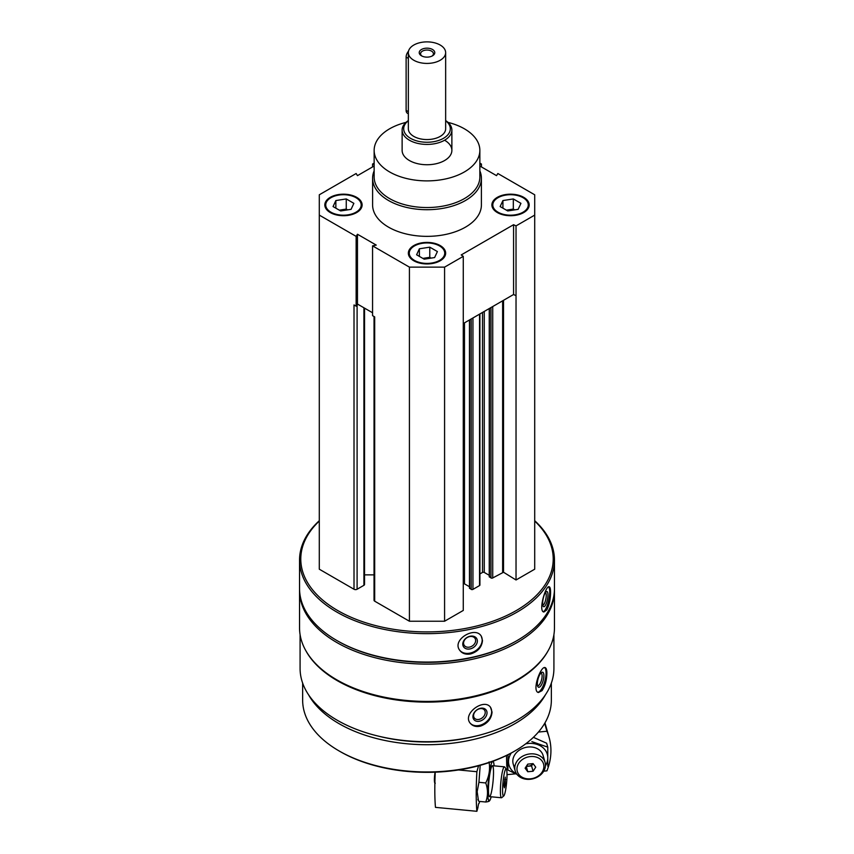 <?xml version="1.0" encoding="UTF-8"?>
<svg xmlns="http://www.w3.org/2000/svg" width="854" height="854" viewBox="0 0 854 854"><rect width="100%" height="100%" fill="white"/><g stroke="black" fill="none" stroke-linecap="round" stroke-linejoin="round"><path stroke-width="1.28" d="M330.274 212.561A18.649 10.771 0 0 0 350.61 214.898A18.649 10.771 0 0 0 362.117 204.949A18.649 10.771 0 0 0 343.468 194.178A18.649 10.771 0 0 0 324.819 204.949A18.649 10.771 0 0 0 330.274 212.561M497.348 212.561A18.649 10.771 0 0 0 517.673 214.898A18.649 10.771 0 0 0 529.181 204.949A18.649 10.771 0 0 0 510.532 194.178A18.649 10.771 0 0 0 491.883 204.949A18.649 10.771 0 0 0 497.348 212.561M479.852 170.843A54.4 31.406 180 0 1 481.4 178.294L481.4 204.949A54.4 31.406 180 0 1 427 236.355A54.4 31.406 180 0 1 372.6 204.949L372.6 178.294A54.4 31.406 180 0 1 374.148 170.843M479.852 166.018L496.537 175.646L497.861 173.511L534.711 194.797L534.711 215.101L516.029 225.894L513.574 224.698L461.213 254.93L463.274 256.349L444.582 267.131L409.418 267.131L372.557 245.856L376.251 245.098L357.463 234.242L356.139 236.377L319.289 215.101L319.289 194.797L356.139 173.511L357.463 175.646L374.148 166.018M479.852 163.114L481.442 164.043L479.852 164.363M374.148 164.363L372.557 164.043L374.148 163.114M413.806 260.79A18.649 10.771 0 0 0 434.142 263.128A18.649 10.771 0 0 0 445.649 253.179A18.649 10.771 0 0 0 427 242.408A18.649 10.771 0 0 0 408.351 253.179A18.649 10.771 0 0 0 413.806 260.79M356.812 305.091L357.463 304.045L358.061 304.398L357.1 304.953A2.178 1.26 180 0 1 356.812 305.091L356.139 306.18L354.015 304.953L354.015 589.249L319.289 569.191L319.289 215.101M553.915 634.618L553.915 668.447A126.915 73.273 180 0 1 427 741.72A126.915 73.273 180 0 1 300.085 668.447L300.085 634.618M547.948 651.058A126.915 73.273 180 0 1 427 702.116A126.915 73.273 180 0 1 306.052 651.058M542.023 690.651C545.14 685.869 546.752 680.051 546.88 673.208C546.87 669.888 546.293 668.02 545.151 667.604C540.625 665.576 531.583 691.473 538.447 692.509L542.023 690.651M480.642 726.092C487.645 723.434 491.445 718.758 492.053 712.065L490.463 707.208C483.908 697.814 461.779 713.997 470.405 723.413C472.86 726.199 476.265 727.096 480.642 726.092M534.711 520.716A127.459 73.583 180 0 1 554.459 560.053L554.459 588.491A127.459 73.583 180 0 1 517.129 640.521A127.459 73.583 180 0 1 336.871 640.521A127.459 73.583 180 0 1 299.541 588.491L299.541 560.053A127.459 73.583 180 0 1 319.289 520.716M554.459 560.053A127.459 73.583 180 0 1 427 633.647A127.459 73.583 180 0 1 299.541 560.053M546.774 609.969C549.25 605.048 550.51 599.156 550.574 592.313C550.574 588.918 550.115 587.072 549.197 586.773C545.621 585.214 538.02 611.581 543.891 612.008L546.774 609.969M470.597 653.961C477.877 651.655 481.848 647.183 482.489 640.521L481.314 636.262C475.635 625.736 451.873 639.411 459.516 650.011C461.929 653.459 465.622 654.772 470.597 653.961M534.711 521.057A126.221 72.868 180 0 1 508.92 614.474A126.221 72.868 180 0 1 345.08 614.474A126.221 72.868 180 0 1 319.289 521.057M534.711 215.101L534.711 569.191L516.029 579.983L503.529 572.244L503.529 300.309M489.427 576.557L490.965 577.955A1.238 0.715 180 0 0 492.726 577.955L503.529 572.244M489.246 575.308L484.261 572.436L484.261 311.422M479.905 573.931L482.51 572.436A1.238 0.715 180 0 1 484.261 572.436M479.905 313.941L479.905 585.065A1.238 0.715 180 0 1 479.542 585.566L479.542 314.155M469.647 587.979L471.184 589.377A1.238 0.715 180 0 0 472.945 589.377L479.542 585.566M469.465 586.73L464.48 583.858L464.48 322.844M463.274 583.666A1.238 0.715 180 0 1 464.48 583.858M463.274 256.349L463.274 610.439L444.582 621.232L409.418 621.232L374.682 601.173A2.178 1.26 180 0 1 374.041 600.287L374.041 316.514M374.041 574.87L364.551 574.87M364.551 308.145L364.551 584.424A2.178 1.26 180 0 1 363.911 585.31L357.1 589.249A2.178 1.26 180 0 1 354.015 589.249M517.129 640.521L516.254 641.023A126.221 72.868 180 0 1 337.746 641.023L336.871 640.521M554.449 589.506A127.459 73.583 180 0 1 554.459 590.52A127.459 73.583 180 0 1 427 664.102A127.459 73.583 180 0 1 299.541 590.52A127.459 73.583 180 0 1 299.551 589.506M554.459 590.52L554.459 627.829A127.459 73.583 180 0 1 517.129 679.869A127.459 73.583 180 0 1 336.871 679.869A127.459 73.583 180 0 1 299.541 627.829L299.541 590.52M517.129 679.869L516.254 680.371A126.221 72.868 180 0 1 337.746 680.371L336.871 679.869M475.102 736.255A121.247 69.996 180 0 1 378.898 736.255M545.503 694.665A124.353 71.789 180 0 1 427 744.709A124.353 71.789 180 0 1 308.497 694.665M551.353 683.104L551.353 700.173A124.353 71.789 180 0 1 514.93 750.933A124.353 71.789 180 0 1 339.07 750.933A124.353 71.789 180 0 1 302.647 700.173L302.647 683.104M514.93 750.933L513.83 751.573A122.795 70.893 180 0 1 340.17 751.573L339.07 750.933M548.588 586.89A12.906 3.608 -78.1 0 1 549.72 592.132A12.906 3.608 -78.1 0 1 543.261 611.71M547.969 594.918A7.771 2.167 -78.1 0 1 546.133 603.863A7.771 2.167 -78.1 0 1 543.165 606.276A7.771 2.167 -78.1 0 1 543.187 598.686A7.771 2.167 -78.1 0 1 546.218 591.726A7.771 2.167 -78.1 0 1 547.969 594.918M545.439 592.601A6.426 1.793 -78.1 0 1 546.24 595.377A6.426 1.793 -78.1 0 1 545.065 601.899A6.426 1.793 -78.1 0 1 542.792 605.166M481.229 636.123A12.906 9.896 -32.2 0 1 482.19 640.03A12.906 9.896 -32.2 0 1 473.063 652.157A12.906 9.896 -32.2 0 1 459.42 649.862M477.365 641.044A7.771 5.967 -32.2 0 1 466.412 648.837A7.771 5.967 -32.2 0 1 466.412 637.853A7.771 5.967 -32.2 0 1 477.365 641.044M475.635 640.575A6.426 4.932 -32.2 0 1 470.949 646.681A6.426 4.932 -32.2 0 1 464.17 645.272A6.426 4.932 -32.2 0 1 466.967 637.682A6.426 4.932 -32.2 0 1 475.037 638.418A6.426 4.932 -32.2 0 1 475.635 640.575M544.574 667.593A12.906 4.451 -74.9 0 1 546.069 672.984A12.906 4.451 -74.9 0 1 543.315 685.538A12.906 4.451 -74.9 0 1 537.839 692.242M543.902 675.674A7.771 2.679 -74.9 0 1 541.479 684.791A7.771 2.679 -74.9 0 1 537.785 686.467A7.771 2.679 -74.9 0 1 538.031 679.047A7.771 2.679 -74.9 0 1 541.543 672.504A7.771 2.679 -74.9 0 1 543.902 675.674M540.795 673.187A6.426 2.22 -74.9 0 1 541.062 673.208A6.426 2.22 -74.9 0 1 542.109 676.048A6.426 2.22 -74.9 0 1 540.582 682.656A6.426 2.22 -74.9 0 1 537.721 685.613A6.426 2.22 -74.9 0 1 537.476 685.506M490.292 707.005A12.906 9.543 -38.9 0 1 491.669 711.595A12.906 9.543 -38.9 0 1 483.364 723.914A12.906 9.543 -38.9 0 1 470.255 723.21M487.026 712.855A7.771 5.754 -38.9 0 1 476.457 721.192A7.771 5.754 -38.9 0 1 476.457 710.197A7.771 5.754 -38.9 0 1 487.026 712.855M485.232 712.471A6.426 4.75 -38.9 0 1 480.962 718.684A6.426 4.75 -38.9 0 1 474.408 718.086A6.426 4.75 -38.9 0 1 476.425 710.347A6.426 4.75 -38.9 0 1 484.41 710.005A6.426 4.75 -38.9 0 1 485.232 712.471M356.139 306.18L356.139 236.377M372.557 166.936L372.557 164.043M481.442 166.936L481.442 164.043M516.029 579.983L516.029 225.894M444.582 621.232L444.582 267.131M409.418 621.232L409.418 267.131M374.682 601.173L374.682 316.887L372.557 315.66L372.557 245.856M516.029 295.697L513.574 294.502L463.274 323.549M372.557 312.767L358.061 304.398M513.574 294.502L513.574 224.698M357.463 304.045L357.463 234.242M447.998 122.378A52.852 30.509 180 0 1 464.373 128.794A52.852 30.509 180 0 1 479.852 150.379A52.852 30.509 180 0 1 427 180.888A52.852 30.509 180 0 1 374.148 150.379A52.852 30.509 180 0 1 406.002 122.378M444.582 140.216A24.873 14.358 180 0 1 451.873 150.379A24.873 14.358 180 0 1 427 164.737A24.873 14.358 180 0 1 402.127 150.379L402.127 130.064A24.873 14.358 180 0 1 408.351 120.574M479.852 150.379L479.852 177.024A52.852 30.509 180 0 1 427 207.543A52.852 30.509 180 0 1 374.148 177.024L374.148 150.379M481.4 178.294A54.4 31.406 180 0 1 427 209.71A54.4 31.406 180 0 1 372.6 178.294M529.17 205.334A18.649 10.771 0 0 0 523.726 198.096L523.064 197.712A17.721 10.227 0 0 0 497.999 197.712A17.721 10.227 0 0 0 497.999 212.187A17.721 10.227 0 0 0 523.064 212.187A17.721 10.227 0 0 0 523.064 197.712M497.999 197.712L497.348 198.096A18.649 10.771 0 0 0 491.893 205.334M513.692 210.031A9.33 5.38 0 0 0 508.119 209.903A9.33 5.38 0 0 0 506.518 210.244M506.39 210.169L513.318 209.091L514.684 209.881M502.921 208.162L502.921 200.551L513.318 198.939L520.94 203.337L518.143 209.347L507.746 210.949L500.134 206.561L502.921 200.551M513.318 209.091L513.318 198.939M362.107 205.334A18.649 10.771 0 0 0 356.652 198.096L356.001 197.712A17.721 10.227 0 0 0 330.936 197.712A17.721 10.227 0 0 0 330.936 212.187A17.721 10.227 0 0 0 356.001 212.187A17.721 10.227 0 0 0 356.001 197.712M330.936 197.712L330.274 198.096A18.649 10.771 0 0 0 324.83 205.334M445.639 253.553A18.649 10.771 0 0 0 440.194 246.326L439.532 245.941A17.721 10.227 0 0 0 414.468 245.941A17.721 10.227 0 0 0 414.468 260.406A17.721 10.227 0 0 0 439.532 260.406A17.721 10.227 0 0 0 439.532 245.941M414.468 245.941L413.806 246.326A18.649 10.771 0 0 0 408.361 253.553M346.628 210.031A9.33 5.38 0 0 0 341.056 209.903A9.33 5.38 0 0 0 339.444 210.244M339.316 210.169L346.254 209.091L347.61 209.881M335.857 208.162L335.857 200.551L346.254 198.939L353.866 203.337L351.079 209.347L340.682 210.949L333.06 206.561L335.857 200.551M346.254 209.091L346.254 198.939M430.16 258.26A9.33 5.38 0 0 0 424.587 258.132A9.33 5.38 0 0 0 422.986 258.474M422.847 258.399L429.786 257.321L431.153 258.111M419.389 256.392L419.389 248.781L429.786 247.169L437.397 251.567L434.611 257.566L424.214 259.178L416.603 254.78L419.389 248.781M429.786 257.321L429.786 247.169M479.692 801.436L479.169 803.251A5.594 0.747 95.4 0 0 479.073 803.187A5.594 0.747 95.4 0 0 477.909 807.66L476.874 811.3L435.465 807.361A74.608 9.917 -84.6 0 1 435.241 772.176M458.545 769.956L476.874 771.706A74.608 9.917 95.4 0 0 476.874 811.3M476.874 771.706L478.56 765.782M506.326 769.048L504.65 766.988A15.543 2.071 95.4 0 0 504.394 766.817A15.543 2.071 95.4 0 0 501.757 775.048A15.543 2.071 95.4 0 0 500.391 791.146A15.543 2.071 95.4 0 0 501.447 797.764A15.543 2.071 95.4 0 0 501.736 797.657L503.764 795.949A13.632 1.815 95.4 0 0 506.603 782.648A13.632 1.815 95.4 0 0 506.326 769.048A13.632 1.815 95.4 0 0 503.924 775.325A13.632 1.815 95.4 0 0 502.579 790.238A13.632 1.815 95.4 0 0 503.764 795.949M505.237 784.751L504.362 787.815L503.924 785.541L505.237 777.129L505.237 784.751L503.999 784.634M504.618 779.307L505.675 779.403M478.486 800.86L477.151 791.669L478.934 782.307L480.129 766.305M494.114 765.846A19.898 2.647 95.4 0 0 493.441 761.949A19.898 2.647 95.4 0 0 489.865 769.902A19.898 2.647 95.4 0 0 487.762 792.491A19.898 2.647 95.4 0 0 489.769 800.486A19.898 2.647 95.4 0 0 491.167 796.793M489.043 761.917C490.281 769.134 489.182 776.147 485.745 782.958C488.082 789.534 488.082 795.885 485.745 802.013C489.182 801.575 490.271 800.913 489.043 800.027M493.057 781.314A15.543 2.071 95.4 0 0 492.182 765.803A15.543 2.071 95.4 0 0 488.467 790.014A15.543 2.071 95.4 0 0 489.257 796.472A15.543 2.071 95.4 0 0 493.046 781.399M485.745 802.013L478.934 801.362M485.745 782.958L478.934 782.307M515.645 773.831L507.02 774.653M538.415 732.059L546.934 731.248A74.608 60.111 164.1 0 1 549.058 737.183A74.608 60.111 164.1 0 1 546.934 770.842L543.72 771.151M546.934 731.248L544.681 723.359M545.45 765.131A15.543 12.522 164.1 0 0 545.055 762.323A15.543 12.522 164.1 0 0 526.672 754.552A15.543 12.522 164.1 0 0 515.165 770.863A15.543 12.522 164.1 0 0 531.839 779.04A15.543 12.522 164.1 0 0 545.45 765.131M543.881 766.401A13.632 10.985 164.1 0 0 523.694 758.683A13.632 10.985 164.1 0 0 523.694 777.962A13.632 10.985 164.1 0 0 543.881 766.401M527.772 764.127L533.077 763.615L535.736 767.17L533.077 771.237L527.772 771.738L525.114 768.184L527.772 764.127M526.256 766.444L527.772 771.738M526.267 766.422L531.562 765.921L533.077 771.237M531.562 765.921L533.067 763.625M526.694 765.771A4.505 3.629 164.1 0 0 532.885 763.636M533.398 737.333L546.635 743.215L547.766 747.154L531.882 741.635M508.045 754.701L507.884 770.009L506.764 766.07L506.465 755.491M511.279 753.004A19.898 16.034 164.1 0 0 511.151 753.207A19.898 16.034 164.1 0 0 516.67 773.98M545.428 765.771A19.898 16.034 164.1 0 0 547.777 757.84A19.898 16.034 164.1 0 0 525.733 743.823M507.884 770.009L516.969 774.375M547.766 766.209L547.766 747.154M543.486 758.256A15.543 12.522 164.1 0 0 524.239 747.816A15.543 12.522 164.1 0 0 514.813 767.244M445.649 52.649L445.649 128.794A18.649 10.771 180 0 1 427 139.565A18.649 10.771 180 0 1 408.351 128.794L408.351 52.649A18.649 10.771 180 0 1 419.858 42.7A18.649 10.771 180 0 1 440.194 45.038A18.649 10.771 180 0 1 445.649 52.649A18.649 10.771 180 0 1 427 63.42A18.649 10.771 180 0 1 408.351 52.649M432.498 49.479A7.771 4.483 180 0 1 432.498 55.82A7.771 4.483 180 0 1 421.502 55.82A7.771 4.483 180 0 1 421.502 49.479A7.771 4.483 180 0 1 432.498 49.479M445.649 120.724A23.314 13.461 180 0 1 442.692 138.754A23.314 13.461 180 0 1 411.308 138.754A23.314 13.461 180 0 1 408.351 120.724M445.649 120.574A24.873 14.358 180 0 1 451.873 130.064A24.873 14.358 180 0 1 427 144.422A24.873 14.358 180 0 1 402.127 130.064M408.522 51.176A6.213 3.587 120 0 0 406.12 57.09L406.12 110.401A6.213 3.587 120 0 0 407.401 113.24L408.351 113.785M422.025 56.097A6.426 3.715 180 0 1 420.574 53.749A6.426 3.715 180 0 1 424.545 50.322A6.426 3.715 180 0 1 431.548 51.123A6.426 3.715 180 0 1 433.426 53.749A6.426 3.715 180 0 1 431.975 56.097M502.632 572.233L502.632 300.821M492.726 577.955L492.726 306.543M490.965 577.955L490.965 307.557M489.427 577.069L489.427 308.443M482.51 572.436L482.51 312.447M472.945 589.377L472.945 317.966M471.184 589.377L471.184 318.98M469.647 588.491L469.647 319.866M363.911 585.31L363.911 307.771M357.1 589.249L357.1 304.953M434.889 782.115A7.312 0.971 -84.6 0 1 434.793 780.086A7.312 0.971 -84.6 0 1 435.124 774.813M434.878 782.542A6.704 0.886 -84.6 0 1 434.387 779.691A6.704 0.886 -84.6 0 1 435.081 772.187L434.376 779.745C434.526 782.734 434.825 783.887 435.273 783.203M408.351 58.382L406.12 57.09M408.351 111.682L406.12 110.401M489.246 576.813L489.246 308.55M469.465 588.235L469.465 319.972M489.523 796.633L501.447 797.764M492.47 765.686L504.394 766.817M477.813 799.344L478.475 800.86M493.441 761.949L493.11 761.192M549.058 737.183L544.969 722.868M513.201 763.978L515.165 770.863M543.091 755.438L545.055 762.323M451.873 130.064L451.873 150.379"/></g></svg>
